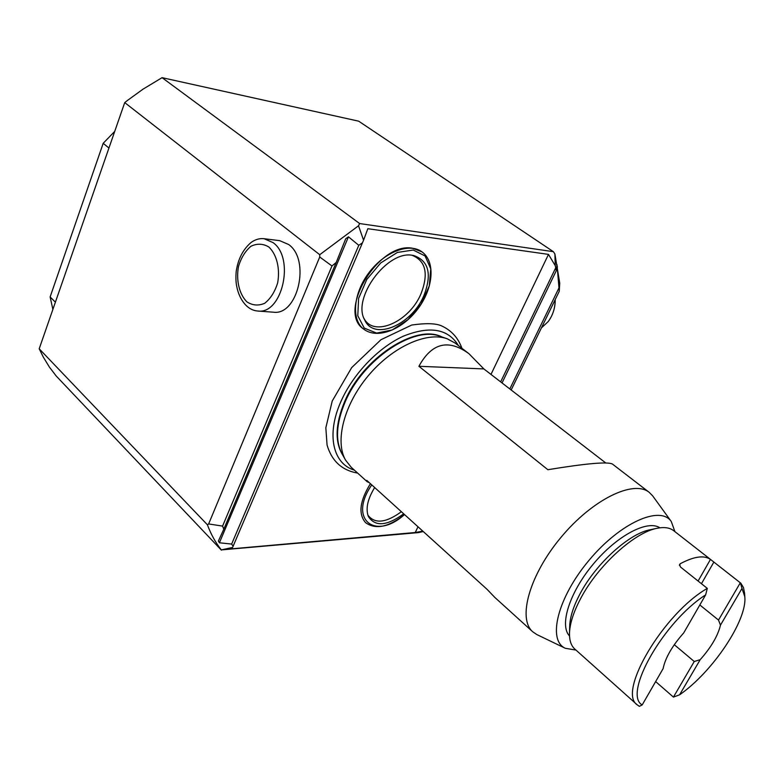 <?xml version="1.0" encoding="UTF-8"?>
<svg xmlns="http://www.w3.org/2000/svg" width="784" height="784" viewBox="0 0 784 784"><rect width="100%" height="100%" fill="white"/><g stroke="black" fill="none" stroke-linecap="round" stroke-linejoin="round"><path stroke-width="1.18" d="M369.323 482.689L367.167 481.709L351.212 467.254L345.626 460.228C334.67 441.441 343.872 404.828 368.137 375.889C392.294 346.871 426.692 331.309 447.125 338.747L455.034 342.99L468.901 353.662C448.36 338.717 431.7 342.931 418.911 366.285L547.869 469.714C586.118 463.442 607.639 461.551 612.422 464.05L649.26 492.381L652.709 495.919L671.28 521.517C660.226 505.043 620.164 522.801 588.96 560.384C557.532 597.771 547.183 640.352 565.352 648.299L575.975 650.073M367.167 481.709L366.736 480.347L486.991 589.264L494.802 597.408L532.767 631.816C517.313 618.752 529.484 574.858 561.158 537.158C592.626 499.29 633.658 479.504 649.26 492.381M565.352 648.299L536.854 634.579L532.767 631.816M418.911 366.285L483.855 368.921L468.901 353.662M483.855 368.921L605.738 462.952M705.639 594.889C663.538 621.575 622.653 694.203 642.174 704.943L663.117 668.625C665.293 657.884 672.162 645.977 683.726 632.894L705.639 594.889L707.305 588.382C663.499 613.46 617.106 692.331 637.245 704.865L639.352 706.335L642.174 704.943M679.581 694.81L673.427 697.094L694.252 661.51L700.2 659.677L679.581 694.81C712.597 671.986 747.456 620.115 744.8 596.644L741.997 588.441L720.467 625.142L718.507 620.066L740.351 582.728L741.997 588.441M744.604 593.557L743.516 587.657L740.86 583.227L713.861 562.069L701.445 583.717M698.093 581.042L710.471 559.404C704.012 554.994 693.967 556.424 680.336 563.696L679.62 564.362L680.404 566.94L707.305 588.382M710.471 559.404L713.861 562.069M699.838 604.964L718.507 620.066M700.2 659.677C711.147 647.319 717.899 635.814 720.467 625.142M655.64 681.58L673.427 697.094M694.252 661.51L674.289 644.693M710.99 559.796L673.681 530.69C669.84 527.72 664.489 526.887 657.649 528.181C635.089 531.836 598.133 565.186 580.797 598.251C573.486 612.01 569.713 623.829 569.478 633.697C569.429 640.665 571.203 645.781 574.809 649.034L637.245 704.865M656.551 528.406L650.465 529.7C629.66 533.1 595.899 563.549 580.052 593.811C573.369 606.414 569.919 617.263 569.703 626.367L569.517 632.59M659.883 527.808C647.555 519.498 616.988 535.56 593.321 564.029C569.517 592.39 559.149 625.318 569.517 635.971M108.937 148.039L103.194 143.296L114.729 131.389M103.194 143.296L50.127 296.94L55.399 302.173M52.881 309.415L50.127 296.94M422.821 531.15L415.246 532.512L231.407 548.849L232.593 547.438L221.333 549.907C215.6 542.685 210.955 534.306 207.397 524.78L208.642 523.937L319.725 257.005L319.725 254.702L124.725 102.606L127.292 100.568L143.06 89.141L162.063 77.665L359.65 223.558L553.357 251.674L358.68 121.177L162.063 77.665M553.357 251.674L554.886 253.938L559.737 283.122L559.266 291.256L557.012 264.678L556.268 270.754L555.278 265.727L548.486 254.388L367.833 228.703L363.57 240.208L358.513 225.782L359.65 223.558M423.252 531.532L418.489 532.601L221.333 549.907M554.886 253.938L555.278 265.727M511.168 390.001L559.266 291.256M221.402 550.162L56.174 375.977L49.363 367.03L43.375 357.22L39.2 348.792L207.397 524.78M124.725 102.606L39.2 348.792M415.246 532.512L417.999 526.779M490.98 374.429L548.486 254.388M500.643 381.877L555.601 268.059M502.034 382.945L556.268 270.754M509.816 388.952L558.992 287.855M319.725 254.702L358.513 225.782M363.404 328.888L363.404 328.888C351.085 319.323 353.359 293.069 369.137 272.45C384.748 251.703 409.503 242.432 422.008 251.88L412.658 248.263C378.927 241.296 336.708 311.385 363.423 328.908C376.879 339.717 401.967 329.917 417.441 309.464C433.101 289.139 436.041 262.121 422.027 251.889L422.008 251.88M365.609 522.683L365.609 522.683C358.112 514.03 359.709 501.035 370.42 483.679C359.729 501.045 358.131 514.049 365.628 522.693C375.722 529.857 388.678 527.142 404.505 514.559C375.154 541.038 347.812 519.253 371.763 484.904M232.593 547.438L363.57 240.208M233.152 546.291L231.633 544.076L219.412 542.783L218.364 541.087L223.803 529.21L222.578 526.103L208.642 523.937M319.725 257.005L331.985 265.972L336.218 262.424L345.715 238.767L348.459 236.817L358.788 245.314L362.561 242.756M541.411 327.898L548.232 321.558C552.867 315.295 555.18 307.994 555.17 299.655M222.578 526.103L331.985 265.972M458.464 345.636C448.095 328.663 429.642 325.546 403.084 336.307C378.231 347.684 352.908 374.184 340.903 401.584C326.075 434.601 332.984 463.893 354.427 470.165M231.633 544.076L358.788 245.314M223.803 529.21L336.218 262.424M264.022 238.699L273.008 242.579C295.186 258.063 282.201 314.766 257.72 311.023C253.301 310.689 249.332 308.729 245.804 305.143C241.178 300.194 238.14 293.873 236.69 286.18C235.886 282.367 235.71 277.497 236.18 271.587C238.022 259.034 243.05 249.283 251.233 242.354C255.339 239.443 259.602 238.228 264.022 238.699L279.653 240.649L288.639 244.51C310.817 259.847 297.851 315.903 273.361 312.189L273.087 312.169M342.882 455.337C334.66 442.166 335.248 424.271 344.627 401.633C362.737 357.945 416.108 323.478 441.823 336.914M412.423 255.31C387.218 250.194 351.889 298.096 364.629 319.843C373.811 341.256 411.737 324.968 423.899 295.597C432.17 274.037 428.73 260.67 413.589 255.496L412.423 255.31M374.674 487.54C367.588 499.094 365.491 508.747 368.372 516.48C375.134 526.946 386.904 526.064 403.691 513.824M364.021 318.441C373.801 337.747 409.424 321.714 420.949 293.902C428.76 273.743 425.8 260.866 412.08 255.27M367.872 515.137C374.781 524.104 385.953 522.967 401.379 511.727M674.916 531.65L671.28 521.517M680.336 563.696L679.405 565.342M556.532 268.589L557.395 266.795M219.412 542.783L348.459 236.817M413.237 250.027L397.361 252.448L380.701 262.963L366.794 279.447L358.611 298.39L357.788 315.785L364.286 328.114L376.594 333.082L392.157 329.995L407.984 319.617L421.175 303.976L429.289 285.944L430.749 268.853L425.104 255.976L413.237 250.027M345.626 460.228L342.157 454.044C335.15 440.843 336.12 423.536 345.078 402.104C362.737 359.621 414.021 325.252 440.422 336.434L447.125 338.747M268.863 247.009C276.742 254.437 280.251 268.657 277.654 282.867C274.861 291.854 270.549 298.655 264.718 303.271C258.475 305.976 252.526 305.495 246.872 301.84C239.277 294.235 236.004 280.417 238.454 266.629C241.1 257.838 245.255 251.056 250.919 246.284C257.074 243.314 263.052 243.559 268.863 247.009M744.8 596.644L744.545 592.704M461.923 348.292C458.121 337.659 451.143 330.103 441.01 325.625C435.081 323.273 425.32 323.077 411.718 325.037L380.946 339.727L351.702 367.578L332.23 401.026L325.84 427.76L327.065 445.057C331.789 461.07 341.991 470.41 357.661 473.095M548.232 321.558C552.975 315.021 555.297 307.7 555.199 299.596M257.72 311.023L273.361 312.189"/></g></svg>
